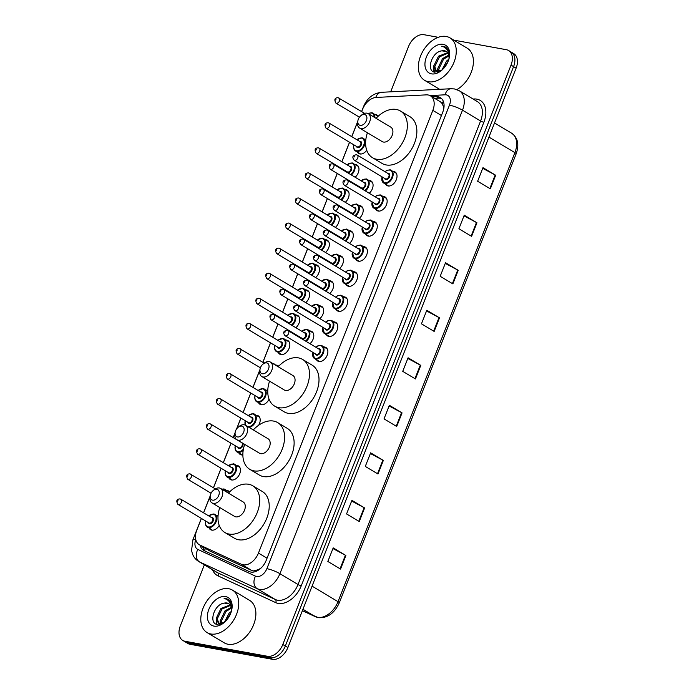 <?xml version="1.0" encoding="UTF-8"?>
<svg xmlns="http://www.w3.org/2000/svg" width="694" height="694" viewBox="0 0 694 694"><rect width="100%" height="100%" fill="white"/><g stroke="black" fill="none" stroke-linecap="round" stroke-linejoin="round"><path stroke-width="1.04" d="M226.738 490.493A7.912 5.257 120.9 0 1 227.354 490.563A7.912 5.257 120.9 0 1 228.56 491.014A7.912 5.257 120.9 0 1 229.584 491.925M236.619 465.422A7.912 5.257 120.9 0 1 237.227 465.483A7.912 5.257 120.9 0 1 238.441 465.934A7.912 5.257 120.9 0 1 239.352 474.575A7.912 5.257 120.9 0 1 231.527 479.97A7.912 5.257 120.9 0 1 230.313 479.519A7.912 5.257 120.9 0 1 228.994 478.157M242.865 454.9A7.912 5.257 120.9 0 1 241.399 454.891A7.912 5.257 120.9 0 1 240.193 454.44A7.912 5.257 120.9 0 1 238.875 453.078M256.372 415.264A7.912 5.257 120.9 0 1 256.988 415.324A7.912 5.257 120.9 0 1 258.194 415.775A7.912 5.257 120.9 0 1 258.654 425.249M269.064 399.18A7.912 5.257 120.9 0 1 261.161 404.732A7.912 5.257 120.9 0 1 259.946 404.281A7.912 5.257 120.9 0 1 258.636 402.919M266.253 390.184A7.912 5.257 120.9 0 1 266.869 390.254A7.912 5.257 120.9 0 1 267.771 390.54M276.134 365.113A7.912 5.257 120.9 0 1 276.741 365.174A7.912 5.257 120.9 0 1 277.956 365.625A7.912 5.257 120.9 0 1 278.693 366.215M286.006 340.034A7.912 5.257 120.9 0 1 286.622 340.095A7.912 5.257 120.9 0 1 287.837 340.546A7.912 5.257 120.9 0 1 288.739 349.186A7.912 5.257 120.9 0 1 280.914 354.582A7.912 5.257 120.9 0 1 279.708 354.131A7.912 5.257 120.9 0 1 278.389 352.769M295.887 314.955A7.912 5.257 120.9 0 1 296.503 315.015A7.912 5.257 120.9 0 1 297.709 315.466A7.912 5.257 120.9 0 1 295.87 327.707M305.768 289.875A7.912 5.257 120.9 0 1 306.375 289.945A7.912 5.257 120.9 0 1 307.589 290.396A7.912 5.257 120.9 0 1 305.75 302.627M315.649 264.804A7.912 5.257 120.9 0 1 316.256 264.865A7.912 5.257 120.9 0 1 317.47 265.316A7.912 5.257 120.9 0 1 315.623 277.548M325.521 239.725A7.912 5.257 120.9 0 1 326.137 239.786A7.912 5.257 120.9 0 1 327.342 240.237A7.912 5.257 120.9 0 1 325.503 252.477M335.402 214.646A7.912 5.257 120.9 0 1 336.009 214.706A7.912 5.257 120.9 0 1 337.223 215.157A7.912 5.257 120.9 0 1 335.384 227.398M345.282 189.566A7.912 5.257 120.9 0 1 345.89 189.636A7.912 5.257 120.9 0 1 347.104 190.087A7.912 5.257 120.9 0 1 345.256 202.318M355.154 164.495A7.912 5.257 120.9 0 1 355.77 164.556A7.912 5.257 120.9 0 1 356.976 165.007A7.912 5.257 120.9 0 1 355.137 177.239M366.744 150.268A7.912 5.257 120.9 0 1 359.943 153.964A7.912 5.257 120.9 0 1 358.729 153.513A7.912 5.257 120.9 0 1 357.419 152.151M365.035 139.416A7.912 5.257 120.9 0 1 365.651 139.477A7.912 5.257 120.9 0 1 365.842 139.52M374.916 114.337A7.912 5.257 120.9 0 1 375.523 114.397A7.912 5.257 120.9 0 1 376.738 114.848A7.912 5.257 120.9 0 1 378.1 116.297M219.226 525.419A7.912 5.257 120.9 0 1 211.765 530.121A7.912 5.257 120.9 0 1 210.56 529.669A7.912 5.257 120.9 0 1 209.241 528.308M216.858 515.573A7.912 5.257 120.9 0 1 217.474 515.642A7.912 5.257 120.9 0 1 218.055 515.789M309.975 330.96A7.912 5.257 120.9 0 1 310.582 331.021A7.912 5.257 120.9 0 1 311.797 331.472A7.912 5.257 120.9 0 1 309.949 343.704M319.847 305.881A7.912 5.257 120.9 0 1 320.463 305.941A7.912 5.257 120.9 0 1 321.669 306.392A7.912 5.257 120.9 0 1 319.83 318.633M329.728 280.801A7.912 5.257 120.9 0 1 330.335 280.862A7.912 5.257 120.9 0 1 331.55 281.313A7.912 5.257 120.9 0 1 329.711 293.553M339.609 255.722A7.912 5.257 120.9 0 1 340.216 255.791A7.912 5.257 120.9 0 1 341.431 256.242A7.912 5.257 120.9 0 1 339.592 268.474M349.481 230.651A7.912 5.257 120.9 0 1 350.097 230.712A7.912 5.257 120.9 0 1 351.303 231.163A7.912 5.257 120.9 0 1 349.464 243.394M359.362 205.571A7.912 5.257 120.9 0 1 359.978 205.632A7.912 5.257 120.9 0 1 361.184 206.083A7.912 5.257 120.9 0 1 359.345 218.324M369.243 180.492A7.912 5.257 120.9 0 1 369.85 180.553A7.912 5.257 120.9 0 1 371.064 181.004A7.912 5.257 120.9 0 1 369.225 193.244M324.055 346.957A7.912 5.257 120.9 0 1 324.662 347.017A7.912 5.257 120.9 0 1 325.876 347.468A7.912 5.257 120.9 0 1 326.787 356.117A7.912 5.257 120.9 0 1 318.962 361.505A7.912 5.257 120.9 0 1 317.748 361.053A7.912 5.257 120.9 0 1 316.429 359.692M333.935 321.877A7.912 5.257 120.9 0 1 334.543 321.947A7.912 5.257 120.9 0 1 335.757 322.398A7.912 5.257 120.9 0 1 336.659 331.038A7.912 5.257 120.9 0 1 328.835 336.425A7.912 5.257 120.9 0 1 327.629 335.974A7.912 5.257 120.9 0 1 326.31 334.612M343.808 296.806A7.912 5.257 120.9 0 1 344.424 296.867A7.912 5.257 120.9 0 1 345.638 297.318A7.912 5.257 120.9 0 1 346.54 305.959A7.912 5.257 120.9 0 1 338.715 311.354A7.912 5.257 120.9 0 1 337.501 310.903A7.912 5.257 120.9 0 1 336.191 309.541M353.688 271.727A7.912 5.257 120.9 0 1 354.304 271.788A7.912 5.257 120.9 0 1 355.51 272.239A7.912 5.257 120.9 0 1 356.421 280.879A7.912 5.257 120.9 0 1 348.596 286.275A7.912 5.257 120.9 0 1 347.382 285.824A7.912 5.257 120.9 0 1 346.072 284.462M363.569 246.648A7.912 5.257 120.9 0 1 364.177 246.708A7.912 5.257 120.9 0 1 365.391 247.159A7.912 5.257 120.9 0 1 366.293 255.808A7.912 5.257 120.9 0 1 358.477 261.196A7.912 5.257 120.9 0 1 357.263 260.744A7.912 5.257 120.9 0 1 355.944 259.382M373.441 221.568A7.912 5.257 120.9 0 1 374.057 221.638A7.912 5.257 120.9 0 1 375.272 222.089A7.912 5.257 120.9 0 1 376.174 230.729A7.912 5.257 120.9 0 1 368.349 236.116A7.912 5.257 120.9 0 1 367.143 235.665A7.912 5.257 120.9 0 1 365.825 234.303M383.322 196.497A7.912 5.257 120.9 0 1 383.938 196.558A7.912 5.257 120.9 0 1 385.144 197.009A7.912 5.257 120.9 0 1 386.055 205.65A7.912 5.257 120.9 0 1 378.23 211.045A7.912 5.257 120.9 0 1 377.016 210.594A7.912 5.257 120.9 0 1 375.706 209.224M393.203 171.418A7.912 5.257 120.9 0 1 393.81 171.479A7.912 5.257 120.9 0 1 395.025 171.93A7.912 5.257 120.9 0 1 395.927 180.57A7.912 5.257 120.9 0 1 388.111 185.966A7.912 5.257 120.9 0 1 386.896 185.515A7.912 5.257 120.9 0 1 385.578 184.153M201.407 518.435L196.801 530.129A14.843 9.855 -59.1 0 0 199.221 544.695L210.152 551.183L251.722 570.477L253.327 570.962L258.645 569.592L261.621 567.562M199.221 544.695A14.843 9.855 -59.1 0 0 199.837 545.016L241.408 564.3A14.843 9.855 -59.1 0 0 243.073 564.821A14.843 9.855 -59.1 0 0 258.463 553.075L432.848 110.389A14.843 9.855 -59.1 0 0 430.419 95.824A14.843 9.855 -59.1 0 0 426.324 94.87L376.131 97.446A14.843 9.855 -59.1 0 0 362.563 109.314L361.661 111.595M443.969 107.397A4.945 3.288 -59.1 0 0 443.31 106.303L442.199 103.632L440.421 101.81L430.419 95.824M443.31 106.303A14.843 9.855 120.9 0 1 443.7 109.036M357.696 121.676L351.789 136.675M349.576 142.27L341.908 161.754M339.704 167.349L339.496 167.879M337.284 173.474L332.027 186.825M329.824 192.429L329.615 192.958M327.412 198.553L322.155 211.904M319.943 217.5L319.734 218.029M317.531 223.633L312.274 236.984M310.071 242.579L309.862 243.108M307.65 248.712L302.393 262.063M300.19 267.658L299.982 268.188M297.778 273.783L292.512 287.134M290.309 292.738L290.101 293.267M287.897 298.862L282.64 312.213M280.437 317.809L280.22 318.346M278.016 323.942L272.759 337.293M270.556 342.888L262.879 362.372M259.834 370.093L253.006 387.443M250.794 393.047L243.126 412.522M240.922 418.118L236.732 428.745M238.007 427.391A5.934 3.938 120.9 0 1 241.746 426.099A5.934 3.938 120.9 0 1 243.629 432.258A5.934 3.938 120.9 0 1 237.469 436.96A5.934 3.938 120.9 0 1 235.205 432.076A5.934 3.938 120.9 0 1 238.007 427.391L238.927 426.61A8.406 5.587 120.9 0 1 244.227 424.78A8.406 5.587 120.9 0 1 245.511 425.266A8.406 5.587 120.9 0 1 246.474 434.444A8.406 5.587 120.9 0 1 238.163 440.178A8.406 5.587 120.9 0 1 236.871 439.692A8.406 5.587 120.9 0 1 234.954 433.256L233.245 437.602M231.041 443.197L223.364 462.681M221.16 468.276L213.492 487.752M210.056 496.479L203.611 512.831M253.596 429.621A7.912 5.257 120.9 0 1 253.041 429.768M200.193 545.267A14.843 9.855 -59.1 0 0 203.637 550.377A14.843 9.855 -59.1 0 0 204.253 550.698L249.163 571.535A14.843 9.855 -59.1 0 0 250.82 572.056A14.843 9.855 -59.1 0 0 266.218 560.31L442.746 112.176A14.843 9.855 -59.1 0 0 440.317 97.62A14.843 9.855 -59.1 0 0 436.222 96.657L432.162 96.865M453.772 40.131L506.342 49.699A14.843 9.855 120.9 0 1 508.607 50.541A14.843 9.855 120.9 0 1 511.036 65.106L282.805 644.509A14.843 9.855 120.9 0 1 267.407 656.264L185.02 641.265A14.843 9.855 120.9 0 1 182.748 640.415A14.843 9.855 120.9 0 1 180.327 625.858L204.348 564.864M390.687 91.825L408.558 46.455A14.843 9.855 120.9 0 1 423.956 34.7L438.287 37.311M508.607 50.541L513.69 53.585A14.843 9.855 120.9 0 1 516.119 68.142L287.88 647.545A14.843 9.855 120.9 0 1 272.482 659.3L190.104 644.301L187.562 642.783A14.843 9.855 120.9 0 1 185.289 641.941A14.843 9.855 120.9 0 0 187.562 642.783L269.949 657.782L187.562 642.783L185.02 641.265M287.88 647.545L285.338 646.027A14.843 9.855 120.9 0 1 269.949 657.782A14.843 9.855 120.9 0 0 285.338 646.027L513.577 66.624L285.338 646.027L282.805 644.509M511.148 52.059A14.843 9.855 120.9 0 1 513.577 66.624A14.843 9.855 120.9 0 0 511.148 52.059M434.704 98.383L438.755 98.175A14.843 9.855 120.9 0 1 441.497 98.522M205.112 551.097A14.843 9.855 120.9 0 1 202.735 546.785M482.712 168.33L495.186 174.983A3.956 0.72 21.5 0 1 495.672 175.252L482.972 167.653L477.628 181.238L490.32 188.829L495.672 175.252M463.991 215.86L476.466 222.514A3.956 0.72 21.5 0 1 476.952 222.783L464.251 215.183L458.908 228.76L471.599 236.359L476.952 222.783M445.262 263.39L457.745 270.044A3.956 0.72 21.5 0 1 458.231 270.313L445.531 262.714L440.178 276.29L452.878 283.889L458.231 270.313M426.541 310.912L439.024 317.566A3.956 0.72 21.5 0 1 439.502 317.843L426.81 310.244L421.458 323.82L434.158 331.42L439.502 317.843M332.929 548.564L345.412 555.217A3.956 0.72 21.5 0 1 345.89 555.486L333.198 547.887L327.846 561.472L340.546 569.071L345.89 555.486M351.65 501.033L364.133 507.687A3.956 0.72 21.5 0 1 364.619 507.956L351.919 500.357L346.566 513.942L359.266 521.541L364.619 507.956M370.379 453.503L382.854 460.157A3.956 0.72 21.5 0 1 383.34 460.426L370.639 452.826L365.296 466.411L377.987 474.011L383.34 460.426M389.1 405.973L401.583 412.626A3.956 0.72 21.5 0 1 402.06 412.895L389.36 405.305L384.016 418.881L396.708 426.48L402.06 412.895M407.82 358.442L420.304 365.096A3.956 0.72 21.5 0 1 420.781 365.374L408.089 357.774L402.737 371.351L415.437 378.95L420.781 365.374M190.104 644.301A14.843 9.855 120.9 0 1 187.831 643.459L182.748 640.415M228.69 588.712A24.732 16.422 120.9 0 1 232.473 590.126A24.732 16.422 120.9 0 1 235.309 617.131A24.732 16.422 120.9 0 1 210.855 633.978A24.732 16.422 120.9 0 1 207.072 632.572A24.732 16.422 120.9 0 1 204.236 605.558A24.732 16.422 120.9 0 1 228.69 588.712M232.473 590.126L249.614 600.379A24.732 16.422 120.9 0 1 252.443 627.385A24.732 16.422 120.9 0 1 227.996 644.24A24.732 16.422 120.9 0 1 224.214 642.826L207.072 632.572M230.46 605.428L221.959 609.063L217.257 618.892L219.087 623.915M230.113 604.925L220.952 608.465L216.25 618.293L218.558 623.654L219.92 624.444M218.558 623.654L220.709 624.244M231.414 608.161L225.992 611.475L221.291 621.304L221.603 623.932M231.249 607.354L224.986 610.876L220.284 620.705L220.918 624.184M230.729 613.227L225.732 621.078M231.354 611.388L229.02 613.288L224.37 622.353M228.855 603.754L224.414 603.095C213.995 604.006 208.452 623.394 217.118 624.427L224.561 622.206M224.414 603.095A11.182 7.426 120.9 0 1 226.973 603.008A11.182 7.426 120.9 0 1 228.69 603.65A11.182 7.426 120.9 0 1 231.423 611.154M213.96 626.101A16.127 10.705 120.9 0 1 208.851 609.358A16.127 10.705 120.9 0 1 225.585 596.588A16.127 10.705 120.9 0 1 231.744 609.861A16.127 10.705 120.9 0 1 224.119 622.596A16.127 10.705 120.9 0 1 213.96 626.101M231.631 610.356L230.703 601.993L228.257 599.425L226.018 598.592L224.119 598.488L226.14 599.13C230.339 601.36 232.082 605.498 231.371 611.535M220.302 620.315L219.963 624.175M216.268 617.903L216.337 624.184M220.475 622.891L220.458 624.236M216.441 620.471L216.806 624.348M228.369 599.503L224.119 598.488M216.858 489.287A5.934 3.938 120.9 0 1 218.731 495.455A5.934 3.938 120.9 0 1 212.572 500.148A5.934 3.938 120.9 0 1 210.308 495.264A5.934 3.938 120.9 0 1 213.119 490.58A5.934 3.938 120.9 0 1 216.858 489.287M213.119 490.58L214.038 489.808A8.406 5.587 120.9 0 1 219.33 487.977A8.406 5.587 120.9 0 1 220.623 488.455A8.406 5.587 120.9 0 1 221.586 497.633A8.406 5.587 120.9 0 1 213.266 503.367A8.406 5.587 120.9 0 1 211.982 502.89A8.406 5.587 120.9 0 1 210.065 496.444L210.308 495.264M211.982 502.89L234.52 516.371A8.406 5.587 -59.1 0 0 235.804 516.856A8.406 5.587 -59.1 0 0 244.123 511.122A8.406 5.587 -59.1 0 0 243.16 501.944L220.623 488.455M228.413 493.122A27.205 18.061 120.9 0 1 248.643 484.265A27.205 18.061 120.9 0 1 252.807 485.809A27.205 18.061 120.9 0 1 255.921 515.521A27.205 18.061 120.9 0 1 229.029 534.05A27.205 18.061 120.9 0 1 224.865 532.506A27.205 18.061 120.9 0 1 219.781 507.548M252.807 485.809L262.332 491.508A27.205 18.061 120.9 0 1 265.446 521.22A27.205 18.061 120.9 0 1 238.554 539.75A27.205 18.061 120.9 0 1 234.39 538.206L224.865 532.506M236.871 439.692L259.409 453.182A8.406 5.587 -59.1 0 0 260.701 453.659A8.406 5.587 -59.1 0 0 269.012 447.934A8.406 5.587 -59.1 0 0 268.049 438.747L245.511 425.266M253.31 429.924A27.205 18.061 120.9 0 1 273.54 421.067A27.205 18.061 120.9 0 1 277.704 422.62A27.205 18.061 120.9 0 1 280.818 452.332A27.205 18.061 120.9 0 1 253.926 470.862A27.205 18.061 120.9 0 1 249.762 469.309A27.205 18.061 120.9 0 1 244.67 444.36M277.704 422.62L287.221 428.319A27.205 18.061 120.9 0 1 290.344 458.031A27.205 18.061 120.9 0 1 263.442 476.561A27.205 18.061 120.9 0 1 259.278 475.008L249.762 469.309M266.635 362.91A5.934 3.938 120.9 0 1 268.517 369.069A5.934 3.938 120.9 0 1 262.358 373.771A5.934 3.938 120.9 0 1 260.094 368.887A5.934 3.938 120.9 0 1 262.896 364.194A5.934 3.938 120.9 0 1 266.635 362.91M262.896 364.194L263.815 363.422A8.406 5.587 120.9 0 1 269.116 361.591A8.406 5.587 120.9 0 1 270.4 362.068A8.406 5.587 120.9 0 1 271.363 371.255A8.406 5.587 120.9 0 1 263.052 376.981A8.406 5.587 120.9 0 1 261.768 376.504A8.406 5.587 120.9 0 1 259.842 370.058L260.094 368.887M261.768 376.504L284.306 389.993A8.406 5.587 -59.1 0 0 285.59 390.47A8.406 5.587 -59.1 0 0 293.9 384.745A8.406 5.587 -59.1 0 0 292.937 375.558L270.4 362.068M278.199 366.736A27.205 18.061 120.9 0 1 298.429 357.878A27.205 18.061 120.9 0 1 302.593 359.431A27.205 18.061 120.9 0 1 305.707 389.134A27.205 18.061 120.9 0 1 278.815 407.673A27.205 18.061 120.9 0 1 274.651 406.12A27.205 18.061 120.9 0 1 269.558 381.171M302.593 359.431L312.118 365.131A27.205 18.061 120.9 0 1 315.232 394.834A27.205 18.061 120.9 0 1 288.34 413.372A27.205 18.061 120.9 0 1 284.176 411.82L274.651 406.12M364.489 114.484A5.934 3.938 120.9 0 1 366.371 120.652A5.934 3.938 120.9 0 1 360.212 125.354A5.934 3.938 120.9 0 1 357.948 120.461A5.934 3.938 120.9 0 1 360.75 115.777A5.934 3.938 120.9 0 1 364.489 114.484M360.75 115.777L361.678 115.004A8.406 5.587 120.9 0 1 366.97 113.174A8.406 5.587 120.9 0 1 368.262 113.651A8.406 5.587 120.9 0 1 369.225 122.838A8.406 5.587 120.9 0 1 360.906 128.564A8.406 5.587 120.9 0 1 359.622 128.086A8.406 5.587 120.9 0 1 357.696 121.641L357.948 120.461M359.622 128.086L382.16 141.567A8.406 5.587 -59.1 0 0 383.444 142.053A8.406 5.587 -59.1 0 0 391.754 136.319A8.406 5.587 -59.1 0 0 390.791 127.141L368.262 113.651A6.923 4.598 -59.1 0 1 371.359 113.027A6.923 4.598 -59.1 0 1 374.179 117.191M376.053 118.318A27.205 18.061 120.9 0 1 396.283 109.461A27.205 18.061 120.9 0 1 400.447 111.005A27.205 18.061 120.9 0 1 403.561 140.717A27.205 18.061 120.9 0 1 376.668 159.256A27.205 18.061 120.9 0 1 372.505 157.703A27.205 18.061 120.9 0 1 367.421 132.754M400.447 111.005L409.972 116.705A27.205 18.061 120.9 0 1 413.086 146.417A27.205 18.061 120.9 0 1 386.194 164.946A27.205 18.061 120.9 0 1 382.03 163.402L372.505 157.703M446.225 36.47A24.732 16.422 120.9 0 1 450.007 37.875A24.732 16.422 120.9 0 1 452.844 64.88A24.732 16.422 120.9 0 1 428.389 81.736A24.732 16.422 120.9 0 1 424.607 80.322A24.732 16.422 120.9 0 1 421.77 53.317A24.732 16.422 120.9 0 1 446.225 36.47M450.007 37.875L467.149 48.138A24.732 16.422 120.9 0 1 472.553 68.177A24.732 16.422 120.9 0 1 456.843 89.595M447.994 53.186L439.502 56.821L434.791 66.65L436.621 71.673M447.647 52.675L438.487 56.214L433.785 66.043L436.092 71.404L437.454 72.202M436.092 71.404L438.244 72.002M448.949 55.91L443.527 59.233L438.825 69.062L439.137 71.69M448.784 55.104L442.52 58.626L437.819 68.454L438.461 71.933M448.263 60.985L443.266 68.836M448.888 59.146L446.554 61.037L441.904 70.103M446.389 51.503L441.948 50.844C431.529 51.755 425.995 71.144 434.652 72.185L442.095 69.964M441.948 50.844A11.182 7.426 120.9 0 1 444.516 50.766A11.182 7.426 120.9 0 1 446.225 51.408A11.182 7.426 120.9 0 1 448.957 58.903M431.495 73.859A16.127 10.705 120.9 0 1 426.385 57.116A16.127 10.705 120.9 0 1 443.119 44.338A16.127 10.705 120.9 0 1 449.278 57.611A16.127 10.705 120.9 0 1 441.653 70.354A16.127 10.705 120.9 0 1 431.495 73.859M449.165 58.114L448.246 49.751L445.791 47.183L443.553 46.351L441.653 46.246L443.674 46.888C447.873 49.118 449.617 53.247 448.905 59.294M437.836 68.073L437.498 71.924M433.811 65.661L433.871 71.942M438.009 70.641L437.992 71.994M433.984 68.229L434.34 72.107M445.912 47.253L441.653 46.246M251.722 570.477L241.408 564.3M443.327 101.315A14.843 10.141 87.1 0 0 442.199 103.632M205.224 548.277A14.843 11.069 114.9 0 0 204.86 550.854M258.645 569.592A14.843 11.069 114.9 0 0 258.454 570.112M267.051 558.21L258.463 553.075M210.152 551.183L199.837 545.016M441.427 115.525L432.848 110.389M195.777 539.594A9.89 6.567 -59.1 0 0 197.842 549.414L255.496 576.159A9.89 6.567 -59.1 0 0 256.607 576.506A9.89 6.567 -59.1 0 0 266.869 568.672L449.46 105.15A9.89 6.567 -59.1 0 0 446.329 94.878A9.89 6.567 -59.1 0 0 445.106 94.809L429.985 95.581M449.46 105.15A9.89 1.787 -158.5 0 1 462.508 110.172L279.916 573.695A19.788 13.134 120.9 0 1 259.391 589.362A19.788 13.134 120.9 0 1 257.17 588.659L275.266 599.495A19.788 13.134 -59.1 0 0 277.479 600.189A19.788 13.134 -59.1 0 0 298.012 584.521L480.595 120.999A19.788 13.134 -59.1 0 0 477.359 101.584L459.272 90.749A19.788 13.134 120.9 0 1 462.508 110.172L480.595 120.999A2.472 0.451 21.5 0 0 483.857 122.257L301.274 585.779A2.472 0.451 21.5 0 1 298.012 584.521L279.916 573.695A9.89 1.787 -158.5 0 0 266.869 568.672M459.272 90.749L454.449 88.945L450.953 88.728A9.89 6.758 87.1 0 0 445.106 94.809M301.274 585.779A22.26 14.782 120.9 0 1 278.181 603.407A22.26 14.782 120.9 0 1 275.683 602.618L218.029 575.873A22.26 14.782 120.9 0 1 212.572 569.791M473.091 99.025L474.071 98.973A22.26 14.782 120.9 0 1 483.857 122.257M267.407 656.264L272.482 659.3M511.036 65.106L516.119 68.142M255.496 576.159A9.89 7.382 114.9 0 0 257.17 588.659L199.516 561.914L217.604 572.741L275.266 599.495A2.472 1.848 -65.1 0 1 275.683 602.618M197.842 549.414A9.89 7.382 114.9 0 0 199.516 561.914A19.788 13.134 120.9 0 1 198.701 561.489L216.797 572.316A19.788 13.134 -59.1 0 0 217.604 572.741A2.472 1.848 -65.1 0 1 218.029 575.873M474.071 98.973A2.472 1.692 -92.9 0 1 473.881 99.502M450.953 88.728L381.344 92.311A9.89 6.758 87.1 0 0 375.775 97.472M364.107 106.156A9.89 1.787 -158.5 0 0 363.604 106.468L361.6 111.552M195.751 539.481A9.89 1.787 -158.5 0 0 192.958 539.663L191.57 550.368L192.325 553.482C193.522 556.935 195.647 559.598 198.701 561.489M438.755 98.175L436.222 96.657M315.527 616.784A4.945 3.687 114.9 0 1 315.267 616.645A19.788 13.134 -59.1 0 0 317.488 617.348A19.788 13.134 -59.1 0 0 338.013 601.672A4.945 0.894 21.5 0 1 339.271 602.878C334.465 613.305 327.507 618.241 318.381 617.686L302.402 610.694L315.267 616.645L302.957 609.28M312.066 586.144L338.013 601.672L514.896 152.637A19.788 13.134 -59.1 0 0 511.66 133.222C517.871 137.768 519.364 144.638 516.154 153.842A4.945 0.894 -158.5 0 0 514.896 152.637L488.949 137.108M420.304 365.096L414.96 378.664M401.583 412.626L396.239 426.194M382.854 460.157L377.51 473.724M364.133 507.687L358.789 521.255M345.412 555.217L340.069 568.785M439.024 317.566L433.681 331.133M457.745 270.044L452.401 283.603M476.466 222.514L471.122 236.073M495.186 174.983L489.843 188.551M320.992 345.386A7.417 4.927 120.9 0 1 322.129 345.812A7.417 4.927 120.9 0 1 322.979 353.905A7.417 4.927 120.9 0 1 315.649 358.963A7.417 4.927 120.9 0 1 314.512 358.538A7.417 4.927 120.9 0 1 312.838 352.734M312.916 352.396A6.923 4.598 -59.1 0 0 315.51 358.321A6.923 4.598 -59.1 0 0 322.693 352.838A6.923 4.598 -59.1 0 0 320.498 345.647A6.923 4.598 -59.1 0 0 315.961 347.304M318.511 348.83A3.461 2.299 120.9 0 1 319.249 348.813A3.461 2.299 120.9 0 1 320.35 352.413A3.461 2.299 120.9 0 1 316.759 355.154A3.461 2.299 120.9 0 1 315.466 353.923M285.052 335.723L316.16 354.339A2.967 1.969 -59.1 0 0 316.62 354.513A2.967 1.969 -59.1 0 0 319.552 352.491A2.967 1.969 -59.1 0 0 319.214 349.247L288.105 330.63A2.967 1.969 120.9 0 1 288.444 333.875A2.967 1.969 120.9 0 1 285.512 335.896A2.967 1.969 120.9 0 1 285.052 335.723C282.71 332.686 283.421 330.873 287.203 330.292L288.105 330.63A2.967 1.969 120.9 0 0 287.646 330.465M285.173 331.775L284.818 332.678L285.173 331.775M330.873 320.307A7.417 4.927 120.9 0 1 332.01 320.732A7.417 4.927 120.9 0 1 332.86 328.835A7.417 4.927 120.9 0 1 325.521 333.883A7.417 4.927 120.9 0 1 324.393 333.467A7.417 4.927 120.9 0 1 322.719 327.663M322.797 327.316A6.923 4.598 -59.1 0 0 325.382 333.241A6.923 4.598 -59.1 0 0 332.573 327.759A6.923 4.598 -59.1 0 0 330.379 320.567A6.923 4.598 -59.1 0 0 325.842 322.224M328.392 323.751A3.461 2.299 120.9 0 1 329.13 323.742A3.461 2.299 120.9 0 1 330.223 327.334A3.461 2.299 120.9 0 1 326.631 330.075A3.461 2.299 120.9 0 1 325.339 328.843M294.933 310.652L326.041 329.26A2.967 1.969 -59.1 0 0 326.492 329.433A2.967 1.969 -59.1 0 0 329.424 327.412A2.967 1.969 -59.1 0 0 329.086 324.167L297.986 305.551A2.967 1.969 120.9 0 1 298.325 308.795A2.967 1.969 120.9 0 1 295.384 310.817A2.967 1.969 120.9 0 1 294.933 310.652C292.59 307.607 293.302 305.794 297.075 305.213L297.986 305.551A2.967 1.969 120.9 0 0 297.526 305.386M295.045 306.696L294.69 307.607L295.045 306.696M340.754 295.228A7.417 4.927 120.9 0 1 341.89 295.653A7.417 4.927 120.9 0 1 342.741 303.755A7.417 4.927 120.9 0 1 335.402 308.813A7.417 4.927 120.9 0 1 334.265 308.388A7.417 4.927 120.9 0 1 332.599 302.584M332.669 302.246A6.923 4.598 -59.1 0 0 335.263 308.171A6.923 4.598 -59.1 0 0 342.446 302.679A6.923 4.598 -59.1 0 0 340.26 295.497A6.923 4.598 -59.1 0 0 335.723 297.153M338.264 298.672A3.461 2.299 120.9 0 1 339.01 298.663A3.461 2.299 120.9 0 1 340.103 302.254A3.461 2.299 120.9 0 1 336.512 304.996A3.461 2.299 120.9 0 1 335.219 303.772M304.813 285.572L335.922 304.189A2.967 1.969 -59.1 0 0 336.373 304.354A2.967 1.969 -59.1 0 0 339.305 302.332A2.967 1.969 -59.1 0 0 338.967 299.097L307.858 280.48A2.967 1.969 120.9 0 1 308.197 283.716A2.967 1.969 120.9 0 1 305.265 285.737A2.967 1.969 120.9 0 1 304.813 285.572C302.463 282.527 303.183 280.714 306.956 280.133L307.858 280.48A2.967 1.969 120.9 0 0 307.407 280.307M304.926 281.617L304.571 282.527L304.926 281.617M350.635 270.148A7.417 4.927 120.9 0 1 351.763 270.573A7.417 4.927 120.9 0 1 352.613 278.676A7.417 4.927 120.9 0 1 345.282 283.733A7.417 4.927 120.9 0 1 344.146 283.308A7.417 4.927 120.9 0 1 342.472 277.505M342.55 277.166A6.923 4.598 -59.1 0 0 345.144 283.091A6.923 4.598 -59.1 0 0 352.326 277.609A6.923 4.598 -59.1 0 0 350.132 270.417A6.923 4.598 -59.1 0 0 345.595 272.074M348.145 273.601A3.461 2.299 120.9 0 1 348.882 273.583A3.461 2.299 120.9 0 1 349.984 277.175A3.461 2.299 120.9 0 1 346.393 279.925A3.461 2.299 120.9 0 1 345.1 278.693M314.694 260.493L345.794 279.109A2.967 1.969 -59.1 0 0 346.254 279.274A2.967 1.969 -59.1 0 0 349.186 277.253A2.967 1.969 -59.1 0 0 348.848 274.017L317.739 255.401A2.967 1.969 120.9 0 1 318.078 258.636A2.967 1.969 120.9 0 1 315.145 260.658A2.967 1.969 120.9 0 1 314.694 260.493C312.343 257.448 313.063 255.644 316.837 255.062L317.739 255.401A2.967 1.969 120.9 0 0 317.288 255.227M314.807 256.546L314.451 257.448L314.807 256.546M360.507 245.077A7.417 4.927 120.9 0 1 361.643 245.494A7.417 4.927 120.9 0 1 362.494 253.596A7.417 4.927 120.9 0 1 355.163 258.654A7.417 4.927 120.9 0 1 354.027 258.229A7.417 4.927 120.9 0 1 352.352 252.425M352.431 252.087A6.923 4.598 -59.1 0 0 355.024 258.012A6.923 4.598 -59.1 0 0 362.207 252.529A6.923 4.598 -59.1 0 0 360.013 245.338A6.923 4.598 -59.1 0 0 355.475 246.995M358.026 248.521A3.461 2.299 120.9 0 1 358.763 248.504A3.461 2.299 120.9 0 1 359.865 252.104A3.461 2.299 120.9 0 1 356.265 254.845A3.461 2.299 120.9 0 1 354.972 253.614M324.566 235.413L355.675 254.03A2.967 1.969 -59.1 0 0 356.126 254.204A2.967 1.969 -59.1 0 0 359.067 252.182A2.967 1.969 -59.1 0 0 358.72 248.938L327.62 230.321A2.967 1.969 120.9 0 1 327.958 233.566A2.967 1.969 120.9 0 1 325.026 235.587A2.967 1.969 120.9 0 1 324.566 235.413C322.224 232.377 322.936 230.564 326.718 229.983L327.62 230.321A2.967 1.969 120.9 0 0 327.16 230.156M324.688 231.466L324.324 232.369L324.688 231.466M370.388 219.998A7.417 4.927 120.9 0 1 371.524 220.423A7.417 4.927 120.9 0 1 372.374 228.526A7.417 4.927 120.9 0 1 365.035 233.574A7.417 4.927 120.9 0 1 363.899 233.158A7.417 4.927 120.9 0 1 362.233 227.354M362.303 227.007A6.923 4.598 -59.1 0 0 364.897 232.932A6.923 4.598 -59.1 0 0 372.079 227.45A6.923 4.598 -59.1 0 0 369.893 220.258A6.923 4.598 -59.1 0 0 365.356 221.915M367.907 223.442A3.461 2.299 120.9 0 1 368.644 223.433A3.461 2.299 120.9 0 1 369.737 227.025A3.461 2.299 120.9 0 1 366.146 229.766A3.461 2.299 120.9 0 1 364.853 228.534M334.447 210.334L365.556 228.951A2.967 1.969 -59.1 0 0 366.007 229.124A2.967 1.969 -59.1 0 0 368.939 227.103A2.967 1.969 -59.1 0 0 368.601 223.858L337.492 205.242A2.967 1.969 120.9 0 1 337.839 208.486A2.967 1.969 120.9 0 1 334.898 210.508A2.967 1.969 120.9 0 1 334.447 210.334C332.105 207.298 332.816 205.485 336.59 204.904L337.492 205.242A2.967 1.969 120.9 0 0 337.041 205.077M334.56 206.387L334.204 207.298L334.56 206.387M380.269 194.919A7.417 4.927 120.9 0 1 381.405 195.344A7.417 4.927 120.9 0 1 382.247 203.446A7.417 4.927 120.9 0 1 374.916 208.504A7.417 4.927 120.9 0 1 373.78 208.079A7.417 4.927 120.9 0 1 372.114 202.275M372.184 201.937A6.923 4.598 -59.1 0 0 374.777 207.862A6.923 4.598 -59.1 0 0 381.96 202.37A6.923 4.598 -59.1 0 0 379.765 195.179A6.923 4.598 -59.1 0 0 375.228 196.836M377.779 198.363A3.461 2.299 120.9 0 1 378.525 198.354A3.461 2.299 120.9 0 1 379.618 201.945A3.461 2.299 120.9 0 1 376.027 204.687A3.461 2.299 120.9 0 1 374.734 203.455M344.328 185.263L375.428 203.88A2.967 1.969 -59.1 0 0 375.888 204.045A2.967 1.969 -59.1 0 0 378.82 202.023A2.967 1.969 -59.1 0 0 378.482 198.788L347.373 180.171A2.967 1.969 120.9 0 1 347.711 183.407A2.967 1.969 120.9 0 1 344.779 185.428A2.967 1.969 120.9 0 1 344.328 185.263C341.977 182.218 342.697 180.405 346.471 179.824L347.373 180.171A2.967 1.969 120.9 0 0 346.922 179.998M344.441 181.308L344.085 182.218L344.441 181.308M390.141 169.839A7.417 4.927 120.9 0 1 391.277 170.264A7.417 4.927 120.9 0 1 392.127 178.367A7.417 4.927 120.9 0 1 384.797 183.424A7.417 4.927 120.9 0 1 383.661 182.999A7.417 4.927 120.9 0 1 381.986 177.196M382.064 176.857A6.923 4.598 -59.1 0 0 384.658 182.782A6.923 4.598 -59.1 0 0 391.841 177.3A6.923 4.598 -59.1 0 0 389.646 170.108A6.923 4.598 -59.1 0 0 385.109 171.765M387.66 173.292A3.461 2.299 120.9 0 1 388.397 173.274A3.461 2.299 120.9 0 1 389.499 176.866A3.461 2.299 120.9 0 1 385.907 179.607A3.461 2.299 120.9 0 1 384.615 178.384M354.2 160.184L385.309 178.8A2.967 1.969 -59.1 0 0 385.76 178.965A2.967 1.969 -59.1 0 0 388.701 176.944A2.967 1.969 -59.1 0 0 388.362 173.708L357.254 155.092A2.967 1.969 120.9 0 1 357.592 158.327A2.967 1.969 120.9 0 1 354.66 160.349A2.967 1.969 120.9 0 1 354.2 160.184C351.858 157.139 352.569 155.335 356.352 154.753L357.254 155.092A2.967 1.969 120.9 0 0 356.794 154.918M354.322 156.237L353.966 157.139L354.322 156.237M306.913 329.381A7.417 4.927 120.9 0 1 308.049 329.806A7.417 4.927 120.9 0 1 306.141 341.431M305.499 341.04A6.923 4.598 -59.1 0 0 309.212 334.326A6.923 4.598 -59.1 0 0 306.418 329.65A6.923 4.598 -59.1 0 0 301.881 331.307M304.432 332.825A3.461 2.299 120.9 0 1 305.169 332.816A3.461 2.299 120.9 0 1 306.262 336.408A3.461 2.299 120.9 0 1 302.671 339.149A3.461 2.299 120.9 0 1 301.378 337.926M302.081 338.342A2.967 1.969 -59.1 0 0 302.532 338.507A2.967 1.969 -59.1 0 0 305.464 336.486A2.967 1.969 -59.1 0 0 305.126 333.25L274.017 314.634A2.967 1.969 120.9 0 1 274.364 317.869A2.967 1.969 120.9 0 1 271.423 319.891A2.967 1.969 120.9 0 1 270.972 319.726L302.081 338.342M273.566 314.46A2.967 1.969 120.9 0 1 274.017 314.634L273.115 314.287C269.801 314.408 269.081 316.212 270.972 319.726M270.729 316.681L271.085 315.779L270.729 316.681M298.828 336.399A6.923 4.598 -59.1 0 0 298.715 336.98A7.417 4.927 120.9 0 1 298.758 336.737M316.794 304.302A7.417 4.927 120.9 0 1 317.93 304.727A7.417 4.927 120.9 0 1 316.022 316.351M315.38 315.97A6.923 4.598 -59.1 0 0 319.084 309.246A6.923 4.598 -59.1 0 0 316.299 304.571A6.923 4.598 -59.1 0 0 311.762 306.228M314.304 307.754A3.461 2.299 120.9 0 1 315.05 307.737A3.461 2.299 120.9 0 1 316.143 311.328A3.461 2.299 120.9 0 1 312.552 314.078A3.461 2.299 120.9 0 1 311.259 312.847M311.953 313.263A2.967 1.969 -59.1 0 0 312.413 313.428A2.967 1.969 -59.1 0 0 315.345 311.406A2.967 1.969 -59.1 0 0 315.007 308.171L283.898 289.554A2.967 1.969 120.9 0 1 284.236 292.79A2.967 1.969 120.9 0 1 281.304 294.811A2.967 1.969 120.9 0 1 280.853 294.646L311.953 313.263M283.447 289.381A2.967 1.969 120.9 0 1 283.898 289.554L282.996 289.216C279.673 289.329 278.962 291.142 280.853 294.646M280.61 291.601L280.966 290.699L280.61 291.601M308.709 311.32A6.923 4.598 -59.1 0 0 308.596 311.901M326.666 279.231A7.417 4.927 120.9 0 1 327.802 279.647A7.417 4.927 120.9 0 1 325.902 291.272M325.26 290.89A6.923 4.598 -59.1 0 0 328.965 284.176A6.923 4.598 -59.1 0 0 326.171 279.491A6.923 4.598 -59.1 0 0 321.634 281.148M324.185 282.675A3.461 2.299 120.9 0 1 324.922 282.658A3.461 2.299 120.9 0 1 326.024 286.258A3.461 2.299 120.9 0 1 322.432 288.999A3.461 2.299 120.9 0 1 321.14 287.767M321.834 288.183A2.967 1.969 -59.1 0 0 322.294 288.357A2.967 1.969 -59.1 0 0 325.226 286.336A2.967 1.969 -59.1 0 0 324.887 283.091L293.779 264.475A2.967 1.969 120.9 0 1 294.117 267.719A2.967 1.969 120.9 0 1 291.185 269.74A2.967 1.969 120.9 0 1 290.725 269.567L321.834 288.183M293.319 264.31A2.967 1.969 120.9 0 1 293.779 264.475L292.877 264.136C289.554 264.249 288.843 266.062 290.725 269.567M290.491 266.522L290.847 265.62L290.491 266.522M318.589 286.24A6.923 4.598 -59.1 0 0 318.468 286.83A7.417 4.927 120.9 0 1 318.511 286.579M336.547 254.151A7.417 4.927 120.9 0 1 337.683 254.577A7.417 4.927 120.9 0 1 335.775 266.192M335.141 265.811A6.923 4.598 -59.1 0 0 338.846 259.096A6.923 4.598 -59.1 0 0 336.052 254.412A6.923 4.598 -59.1 0 0 331.515 256.069M334.066 257.595A3.461 2.299 120.9 0 1 334.803 257.587A3.461 2.299 120.9 0 1 335.896 261.178A3.461 2.299 120.9 0 1 332.305 263.92A3.461 2.299 120.9 0 1 331.012 262.688M331.715 263.104A2.967 1.969 -59.1 0 0 332.166 263.278A2.967 1.969 -59.1 0 0 335.098 261.256A2.967 1.969 -59.1 0 0 334.76 258.012L303.66 239.395A2.967 1.969 120.9 0 1 303.998 242.64A2.967 1.969 120.9 0 1 301.057 244.661A2.967 1.969 120.9 0 1 300.606 244.488L331.715 263.104M303.2 239.23A2.967 1.969 120.9 0 1 303.66 239.395L302.749 239.057C299.435 239.17 298.715 240.983 300.606 244.488M300.363 241.451L300.719 240.54L300.363 241.451M328.47 261.161A6.923 4.598 -59.1 0 0 328.349 261.751M346.427 229.072A7.417 4.927 120.9 0 1 347.564 229.497A7.417 4.927 120.9 0 1 345.655 241.122M345.013 240.731A6.923 4.598 -59.1 0 0 348.726 234.017A6.923 4.598 -59.1 0 0 345.933 229.332A6.923 4.598 -59.1 0 0 341.396 230.998M343.938 232.516A3.461 2.299 120.9 0 1 344.684 232.507A3.461 2.299 120.9 0 1 345.777 236.099A3.461 2.299 120.9 0 1 342.185 238.84A3.461 2.299 120.9 0 1 340.893 237.608M341.595 238.033A2.967 1.969 -59.1 0 0 342.047 238.198A2.967 1.969 -59.1 0 0 344.979 236.177A2.967 1.969 -59.1 0 0 344.64 232.941L313.532 214.325A2.967 1.969 120.9 0 1 313.87 217.56A2.967 1.969 120.9 0 1 310.938 219.582A2.967 1.969 120.9 0 1 310.487 219.417L341.595 238.033M313.081 214.151A2.967 1.969 120.9 0 1 313.532 214.325L312.63 213.978C309.316 214.099 308.596 215.903 310.487 219.417M310.244 216.372L310.6 215.461L310.244 216.372M338.342 236.09A6.923 4.598 -59.1 0 0 338.23 236.671A7.417 4.927 120.9 0 1 338.273 236.428M356.3 203.993A7.417 4.927 120.9 0 1 357.436 204.418A7.417 4.927 120.9 0 1 355.536 216.042M354.894 215.661A6.923 4.598 -59.1 0 0 358.598 208.937A6.923 4.598 -59.1 0 0 355.805 204.262A6.923 4.598 -59.1 0 0 351.268 205.918M353.819 207.445A3.461 2.299 120.9 0 1 354.556 207.428A3.461 2.299 120.9 0 1 355.658 211.019A3.461 2.299 120.9 0 1 352.066 213.761A3.461 2.299 120.9 0 1 350.774 212.538M351.468 212.954A2.967 1.969 -59.1 0 0 351.927 213.119A2.967 1.969 -59.1 0 0 354.86 211.097A2.967 1.969 -59.1 0 0 354.521 207.862L323.413 189.245A2.967 1.969 120.9 0 1 323.751 192.481A2.967 1.969 120.9 0 1 320.819 194.502A2.967 1.969 120.9 0 1 320.368 194.337L351.468 212.954M322.962 189.072A2.967 1.969 120.9 0 1 323.413 189.245L322.51 188.907C319.188 189.02 318.477 190.833 320.368 194.337M320.125 191.292L320.481 190.39L320.125 191.292M348.223 211.011A6.923 4.598 -59.1 0 0 348.102 211.592A7.417 4.927 120.9 0 1 348.145 211.349M366.18 178.922A7.417 4.927 120.9 0 1 367.317 179.338A7.417 4.927 120.9 0 1 365.417 190.963M364.775 190.581A6.923 4.598 -59.1 0 0 368.479 183.867A6.923 4.598 -59.1 0 0 365.686 179.182A6.923 4.598 -59.1 0 0 361.149 180.839M363.699 182.366A3.461 2.299 120.9 0 1 364.437 182.349A3.461 2.299 120.9 0 1 365.538 185.949A3.461 2.299 120.9 0 1 361.938 188.69A3.461 2.299 120.9 0 1 360.646 187.458M361.348 187.874A2.967 1.969 -59.1 0 0 361.8 188.048A2.967 1.969 -59.1 0 0 364.74 186.027A2.967 1.969 -59.1 0 0 364.393 182.782L333.293 164.166A2.967 1.969 120.9 0 1 333.632 167.41A2.967 1.969 120.9 0 1 330.7 169.431A2.967 1.969 120.9 0 1 330.24 169.258L361.348 187.874M332.834 164.001A2.967 1.969 120.9 0 1 333.293 164.166L332.391 163.827C329.069 163.94 328.357 165.753 330.24 169.258M329.997 166.213L330.361 165.311L329.997 166.213M358.104 185.931A6.923 4.598 -59.1 0 0 357.983 186.513A7.417 4.927 120.9 0 1 358.026 186.27M213.804 514.002A7.417 4.927 120.9 0 1 214.94 514.428A7.417 4.927 120.9 0 1 215.791 522.53A7.417 4.927 120.9 0 1 208.452 527.579A7.417 4.927 120.9 0 1 207.315 527.154A7.417 4.927 120.9 0 1 205.65 521.359M205.719 521.012A6.923 4.598 -59.1 0 0 208.313 526.937A6.923 4.598 -59.1 0 0 215.504 521.454A6.923 4.598 -59.1 0 0 213.31 514.263A6.923 4.598 -59.1 0 0 208.773 515.92M211.323 517.446A3.461 2.299 120.9 0 1 212.06 517.429A3.461 2.299 120.9 0 1 213.153 521.029A3.461 2.299 120.9 0 1 209.562 523.77A3.461 2.299 120.9 0 1 208.269 522.539M208.972 522.955A2.967 1.969 -59.1 0 0 209.423 523.129A2.967 1.969 -59.1 0 0 212.355 521.107A2.967 1.969 -59.1 0 0 212.017 517.863L180.908 499.246A2.967 1.969 120.9 0 1 181.255 502.491A2.967 1.969 120.9 0 1 178.315 504.512A2.967 1.969 120.9 0 1 177.864 504.338L208.972 522.955M180.457 499.081A2.967 1.969 120.9 0 1 180.908 499.246L180.006 498.908C176.692 499.021 175.972 500.834 177.864 504.338M177.621 501.294L177.976 500.391L177.621 501.294M223.685 488.923A7.417 4.927 120.9 0 1 224.821 489.348A7.417 4.927 120.9 0 1 226.565 492.011M225.724 491.508A6.923 4.598 -59.1 0 0 223.19 489.183A6.923 4.598 -59.1 0 0 221.846 489.192M190.338 474.002A2.967 1.969 120.9 0 1 190.789 474.167A2.967 1.969 120.9 0 1 191.128 477.411A2.967 1.969 120.9 0 1 188.195 479.433A2.967 1.969 120.9 0 1 187.744 479.268L211.045 493.208M187.501 476.223L187.857 475.312L187.501 476.223M233.557 463.844A7.417 4.927 120.9 0 1 234.693 464.269A7.417 4.927 120.9 0 1 235.544 472.371A7.417 4.927 120.9 0 1 228.213 477.429A7.417 4.927 120.9 0 1 227.077 477.004A7.417 4.927 120.9 0 1 225.403 471.2M225.481 470.862A6.923 4.598 -59.1 0 0 228.074 476.787A6.923 4.598 -59.1 0 0 235.257 471.295A6.923 4.598 -59.1 0 0 233.063 464.113A6.923 4.598 -59.1 0 0 228.526 465.769M231.076 467.288A3.461 2.299 120.9 0 1 231.813 467.279A3.461 2.299 120.9 0 1 232.915 470.87A3.461 2.299 120.9 0 1 229.324 473.612A3.461 2.299 120.9 0 1 228.031 472.388M228.725 472.805A2.967 1.969 -59.1 0 0 229.185 472.97A2.967 1.969 -59.1 0 0 232.117 470.948A2.967 1.969 -59.1 0 0 231.779 467.713L200.67 449.096A2.967 1.969 120.9 0 1 201.008 452.332A2.967 1.969 120.9 0 1 198.076 454.353A2.967 1.969 120.9 0 1 197.617 454.188L228.725 472.805M200.21 448.923A2.967 1.969 120.9 0 1 200.67 449.096L199.768 448.758C196.445 448.871 195.734 450.675 197.617 454.188M197.382 451.143L197.738 450.241L197.382 451.143M243.204 450.345A7.417 4.927 120.9 0 1 238.085 452.349A7.417 4.927 120.9 0 1 236.949 451.924A7.417 4.927 120.9 0 1 235.283 446.121M235.361 445.782A6.923 4.598 -59.1 0 0 237.947 451.707A6.923 4.598 -59.1 0 0 243.412 449.096M242.952 443.336A3.461 2.299 120.9 0 1 242.171 446.919A3.461 2.299 120.9 0 1 239.196 448.541A3.461 2.299 120.9 0 1 237.903 447.309M238.606 447.725A2.967 1.969 -59.1 0 0 239.057 447.899A2.967 1.969 -59.1 0 0 241.989 445.869A2.967 1.969 -59.1 0 0 241.651 442.633L210.542 424.017A2.967 1.969 120.9 0 1 210.889 427.252A2.967 1.969 120.9 0 1 207.948 429.282A2.967 1.969 120.9 0 1 207.497 429.109L238.606 447.725M210.091 423.843A2.967 1.969 120.9 0 1 210.542 424.017L209.64 423.678C206.326 423.791 205.606 425.604 207.497 429.109M207.254 426.064L207.61 425.162L207.254 426.064M253.319 413.693A7.417 4.927 120.9 0 1 254.455 414.118A7.417 4.927 120.9 0 1 255.592 421.588A7.417 4.927 120.9 0 1 248.955 427.322M247.775 426.619A6.923 4.598 -59.1 0 0 247.827 426.628A6.923 4.598 -59.1 0 0 255.01 421.145A6.923 4.598 -59.1 0 0 252.824 413.954A6.923 4.598 -59.1 0 0 248.287 415.611M250.829 417.137A3.461 2.299 120.9 0 1 251.575 417.12A3.461 2.299 120.9 0 1 252.668 420.72A3.461 2.299 120.9 0 1 249.077 423.461A3.461 2.299 120.9 0 1 247.784 422.23M248.487 422.646A2.967 1.969 -59.1 0 0 248.938 422.82A2.967 1.969 -59.1 0 0 251.87 420.798A2.967 1.969 -59.1 0 0 251.532 417.554L220.423 398.937A2.967 1.969 120.9 0 1 220.761 402.182A2.967 1.969 120.9 0 1 217.829 404.203A2.967 1.969 120.9 0 1 217.378 404.029L248.487 422.646M219.972 398.772A2.967 1.969 120.9 0 1 220.423 398.937L219.521 398.599C216.207 398.712 215.487 400.525 217.378 404.029M217.135 400.985L217.491 400.082L217.135 400.985M245.416 425.205A7.417 4.927 120.9 0 1 245.164 421.041M245.234 420.703A6.923 4.598 -59.1 0 0 245.954 425.526M263.191 388.614A7.417 4.927 120.9 0 1 264.327 389.039A7.417 4.927 120.9 0 1 265.177 397.142A7.417 4.927 120.9 0 1 257.847 402.19A7.417 4.927 120.9 0 1 256.711 401.774A7.417 4.927 120.9 0 1 255.036 395.97M255.114 395.623A6.923 4.598 -59.1 0 0 257.708 401.548A6.923 4.598 -59.1 0 0 264.891 396.066A6.923 4.598 -59.1 0 0 262.696 388.874A6.923 4.598 -59.1 0 0 258.159 390.531M260.71 392.058A3.461 2.299 120.9 0 1 261.447 392.049A3.461 2.299 120.9 0 1 262.549 395.641A3.461 2.299 120.9 0 1 258.957 398.382A3.461 2.299 120.9 0 1 257.665 397.15M258.359 397.575A2.967 1.969 -59.1 0 0 258.819 397.74A2.967 1.969 -59.1 0 0 261.751 395.719A2.967 1.969 -59.1 0 0 261.412 392.474L230.304 373.858A2.967 1.969 120.9 0 1 230.642 377.102A2.967 1.969 120.9 0 1 227.71 379.124A2.967 1.969 120.9 0 1 227.25 378.959L258.359 397.575M229.853 373.693A2.967 1.969 120.9 0 1 230.304 373.858L229.402 373.519C226.079 373.632 225.368 375.445 227.25 378.959M227.016 375.914L227.372 375.003L227.016 375.914M273.072 363.535A7.417 4.927 120.9 0 1 274.208 363.96A7.417 4.927 120.9 0 1 275.292 365.001M239.725 348.614A2.967 1.969 120.9 0 1 240.185 348.787A2.967 1.969 120.9 0 1 240.523 352.023A2.967 1.969 120.9 0 1 237.591 354.044A2.967 1.969 120.9 0 1 237.131 353.879L260.406 367.803M236.888 350.834L237.244 349.932L236.888 350.834M282.952 338.455A7.417 4.927 120.9 0 1 284.089 338.88A7.417 4.927 120.9 0 1 284.939 346.983A7.417 4.927 120.9 0 1 277.6 352.04A7.417 4.927 120.9 0 1 276.464 351.615A7.417 4.927 120.9 0 1 274.798 345.812M274.867 345.473A6.923 4.598 -59.1 0 0 277.461 351.398A6.923 4.598 -59.1 0 0 284.644 345.916A6.923 4.598 -59.1 0 0 282.458 338.724A6.923 4.598 -59.1 0 0 277.921 340.381M280.471 341.908A3.461 2.299 120.9 0 1 281.209 341.89A3.461 2.299 120.9 0 1 282.302 345.482A3.461 2.299 120.9 0 1 278.71 348.232A3.461 2.299 120.9 0 1 277.418 347M278.121 347.416A2.967 1.969 -59.1 0 0 278.572 347.581A2.967 1.969 -59.1 0 0 281.504 345.56A2.967 1.969 -59.1 0 0 281.165 342.324L250.057 323.708A2.967 1.969 120.9 0 1 250.395 326.943A2.967 1.969 120.9 0 1 247.463 328.965A2.967 1.969 120.9 0 1 247.012 328.8L278.121 347.416M249.606 323.534A2.967 1.969 120.9 0 1 250.057 323.708L249.155 323.369C245.841 323.482 245.121 325.295 247.012 328.8M246.769 325.755L247.125 324.853L246.769 325.755M292.833 313.384A7.417 4.927 120.9 0 1 293.961 313.801A7.417 4.927 120.9 0 1 292.061 325.425M291.419 325.044A6.923 4.598 -59.1 0 0 295.123 318.329A6.923 4.598 -59.1 0 0 292.33 313.645A6.923 4.598 -59.1 0 0 287.793 315.302M290.344 316.828A3.461 2.299 120.9 0 1 291.09 316.811A3.461 2.299 120.9 0 1 292.183 320.411A3.461 2.299 120.9 0 1 288.591 323.152A3.461 2.299 120.9 0 1 287.299 321.921M287.993 322.337A2.967 1.969 -59.1 0 0 288.452 322.51A2.967 1.969 -59.1 0 0 291.385 320.489A2.967 1.969 -59.1 0 0 291.046 317.245L259.938 298.628A2.967 1.969 120.9 0 1 260.276 301.873A2.967 1.969 120.9 0 1 257.344 303.894A2.967 1.969 120.9 0 1 256.893 303.72L287.993 322.337M259.487 298.463A2.967 1.969 120.9 0 1 259.938 298.628L259.036 298.29C255.713 298.403 255.002 300.216 256.893 303.72M256.65 300.676L257.006 299.773L256.65 300.676M284.748 320.394A6.923 4.598 -59.1 0 0 284.627 320.984A7.417 4.927 120.9 0 1 284.679 320.732M302.705 288.305A7.417 4.927 120.9 0 1 303.842 288.73A7.417 4.927 120.9 0 1 301.942 300.346M301.3 299.964A6.923 4.598 -59.1 0 0 305.004 293.25A6.923 4.598 -59.1 0 0 302.211 288.565A6.923 4.598 -59.1 0 0 297.674 290.222M300.224 291.749A3.461 2.299 120.9 0 1 300.962 291.74A3.461 2.299 120.9 0 1 302.064 295.332A3.461 2.299 120.9 0 1 298.463 298.073A3.461 2.299 120.9 0 1 297.179 296.841M297.873 297.258A2.967 1.969 -59.1 0 0 298.325 297.431A2.967 1.969 -59.1 0 0 301.265 295.41A2.967 1.969 -59.1 0 0 300.918 292.165L269.819 273.549A2.967 1.969 120.9 0 1 270.157 276.793A2.967 1.969 120.9 0 1 267.225 278.815A2.967 1.969 120.9 0 1 266.765 278.641L297.873 297.258M269.359 273.384A2.967 1.969 120.9 0 1 269.819 273.549L268.916 273.21C265.594 273.323 264.882 275.136 266.765 278.641M266.522 275.605L266.886 274.694L266.522 275.605M294.629 295.314A6.923 4.598 -59.1 0 0 294.508 295.904A7.417 4.927 120.9 0 1 294.551 295.661M312.586 263.226A7.417 4.927 120.9 0 1 313.723 263.651A7.417 4.927 120.9 0 1 311.814 275.275M311.172 274.885A6.923 4.598 -59.1 0 0 314.885 268.17A6.923 4.598 -59.1 0 0 312.092 263.486A6.923 4.598 -59.1 0 0 307.555 265.151M310.105 266.669A3.461 2.299 120.9 0 1 310.843 266.661A3.461 2.299 120.9 0 1 311.936 270.252A3.461 2.299 120.9 0 1 308.344 272.994A3.461 2.299 120.9 0 1 307.052 271.762M307.754 272.187A2.967 1.969 -59.1 0 0 308.205 272.352A2.967 1.969 -59.1 0 0 311.138 270.33A2.967 1.969 -59.1 0 0 310.799 267.095L279.691 248.478A2.967 1.969 120.9 0 1 280.038 251.714A2.967 1.969 120.9 0 1 277.097 253.735A2.967 1.969 120.9 0 1 276.646 253.57L307.754 272.187M279.24 248.305A2.967 1.969 120.9 0 1 279.691 248.478L278.788 248.131C275.475 248.252 274.755 250.057 276.646 253.57M276.403 250.525L276.759 249.614L276.403 250.525M304.501 270.244A6.923 4.598 -59.1 0 0 304.388 270.825M322.467 238.146A7.417 4.927 120.9 0 1 323.604 238.571A7.417 4.927 120.9 0 1 321.695 250.196M321.053 249.814A6.923 4.598 -59.1 0 0 324.757 243.091A6.923 4.598 -59.1 0 0 321.973 238.415A6.923 4.598 -59.1 0 0 317.436 240.072M319.977 241.599A3.461 2.299 120.9 0 1 320.723 241.581A3.461 2.299 120.9 0 1 321.816 245.173A3.461 2.299 120.9 0 1 318.225 247.923A3.461 2.299 120.9 0 1 316.932 246.691M317.626 247.107A2.967 1.969 -59.1 0 0 318.086 247.272A2.967 1.969 -59.1 0 0 321.018 245.251A2.967 1.969 -59.1 0 0 320.68 242.015L289.572 223.399A2.967 1.969 120.9 0 1 289.91 226.634A2.967 1.969 120.9 0 1 286.978 228.656A2.967 1.969 120.9 0 1 286.527 228.491L317.626 247.107M289.12 223.225A2.967 1.969 120.9 0 1 289.572 223.399L288.669 223.06C285.347 223.173 284.635 224.986 286.527 228.491M286.284 225.446L286.639 224.544L286.284 225.446M314.382 245.164A6.923 4.598 -59.1 0 0 314.269 245.745A7.417 4.927 120.9 0 1 314.313 245.503M332.339 213.075A7.417 4.927 120.9 0 1 333.476 213.492A7.417 4.927 120.9 0 1 331.576 225.116M330.934 224.735A6.923 4.598 -59.1 0 0 334.638 218.02A6.923 4.598 -59.1 0 0 331.845 213.336A6.923 4.598 -59.1 0 0 327.308 214.993M329.858 216.519A3.461 2.299 120.9 0 1 330.596 216.502A3.461 2.299 120.9 0 1 331.697 220.102A3.461 2.299 120.9 0 1 328.106 222.843A3.461 2.299 120.9 0 1 326.813 221.612M327.507 222.028A2.967 1.969 -59.1 0 0 327.967 222.201A2.967 1.969 -59.1 0 0 330.899 220.18A2.967 1.969 -59.1 0 0 330.561 216.936L299.452 198.319A2.967 1.969 120.9 0 1 299.791 201.564A2.967 1.969 120.9 0 1 296.858 203.585A2.967 1.969 120.9 0 1 296.399 203.411L327.507 222.028M298.993 198.154A2.967 1.969 120.9 0 1 299.452 198.319L298.55 197.981C295.228 198.094 294.516 199.907 296.399 203.411M296.164 200.366L296.52 199.464L296.164 200.366M324.263 220.085A6.923 4.598 -59.1 0 0 324.141 220.666A7.417 4.927 120.9 0 1 324.185 220.423M342.22 187.996A7.417 4.927 120.9 0 1 343.357 188.421A7.417 4.927 120.9 0 1 341.448 200.037M340.806 199.655A6.923 4.598 -59.1 0 0 344.519 192.941A6.923 4.598 -59.1 0 0 341.726 188.256A6.923 4.598 -59.1 0 0 337.189 189.913M339.739 191.44A3.461 2.299 120.9 0 1 340.476 191.423A3.461 2.299 120.9 0 1 341.569 195.023A3.461 2.299 120.9 0 1 337.978 197.764A3.461 2.299 120.9 0 1 336.685 196.532M337.388 196.949A2.967 1.969 -59.1 0 0 337.839 197.122A2.967 1.969 -59.1 0 0 340.771 195.101A2.967 1.969 -59.1 0 0 340.433 191.856L309.324 173.24A2.967 1.969 120.9 0 1 309.671 176.484A2.967 1.969 120.9 0 1 306.731 178.505A2.967 1.969 120.9 0 1 306.28 178.332L337.388 196.949M308.873 173.075A2.967 1.969 120.9 0 1 309.324 173.24L308.422 172.901C305.108 173.014 304.388 174.827 306.28 178.332M306.037 175.296L306.392 174.385L306.037 175.296M334.144 195.005A6.923 4.598 -59.1 0 0 334.022 195.595A7.417 4.927 120.9 0 1 334.066 195.352M352.101 162.917A7.417 4.927 120.9 0 1 353.237 163.342A7.417 4.927 120.9 0 1 351.329 174.966M350.687 174.576A6.923 4.598 -59.1 0 0 354.4 167.861A6.923 4.598 -59.1 0 0 351.606 163.177A6.923 4.598 -59.1 0 0 347.069 164.834M349.611 166.36A3.461 2.299 120.9 0 1 350.357 166.352A3.461 2.299 120.9 0 1 351.45 169.943A3.461 2.299 120.9 0 1 347.859 172.685A3.461 2.299 120.9 0 1 346.566 171.453M347.269 171.878A2.967 1.969 -59.1 0 0 347.72 172.043A2.967 1.969 -59.1 0 0 350.652 170.021A2.967 1.969 -59.1 0 0 350.314 166.777L319.205 148.16A2.967 1.969 120.9 0 1 319.544 151.405A2.967 1.969 120.9 0 1 316.611 153.426A2.967 1.969 120.9 0 1 316.16 153.261L347.269 171.878M318.754 147.995A2.967 1.969 120.9 0 1 319.205 148.16L318.303 147.822C314.989 147.943 314.269 149.748 316.16 153.261M315.917 150.216L316.273 149.305L315.917 150.216M344.016 169.935A6.923 4.598 -59.1 0 0 343.903 170.516M361.973 137.837A7.417 4.927 120.9 0 1 363.109 138.262A7.417 4.927 120.9 0 1 363.96 146.365A7.417 4.927 120.9 0 1 356.629 151.422A7.417 4.927 120.9 0 1 355.493 150.997A7.417 4.927 120.9 0 1 353.819 145.193M353.897 144.855A6.923 4.598 -59.1 0 0 356.49 150.78A6.923 4.598 -59.1 0 0 363.673 145.298A6.923 4.598 -59.1 0 0 361.479 138.106A6.923 4.598 -59.1 0 0 356.942 139.763M359.492 141.29A3.461 2.299 120.9 0 1 360.229 141.272A3.461 2.299 120.9 0 1 361.331 144.864A3.461 2.299 120.9 0 1 357.74 147.605A3.461 2.299 120.9 0 1 356.447 146.382M357.141 146.798A2.967 1.969 -59.1 0 0 357.601 146.963A2.967 1.969 -59.1 0 0 360.533 144.942A2.967 1.969 -59.1 0 0 360.195 141.706L329.086 123.09A2.967 1.969 120.9 0 1 329.424 126.325A2.967 1.969 120.9 0 1 326.492 128.347A2.967 1.969 120.9 0 1 326.041 128.182L357.141 146.798M328.635 122.916A2.967 1.969 120.9 0 1 329.086 123.09L328.184 122.751C324.861 122.864 324.15 124.677 326.041 128.182M325.798 125.137L326.154 124.235L325.798 125.137M371.854 112.766A7.417 4.927 120.9 0 1 372.99 113.183A7.417 4.927 120.9 0 1 374.855 117.598M338.507 97.837A2.967 1.969 120.9 0 1 338.967 98.01A2.967 1.969 120.9 0 1 339.305 101.255A2.967 1.969 120.9 0 1 336.373 103.276A2.967 1.969 120.9 0 1 335.913 103.102L359.44 117.182M335.67 100.057L336.035 99.155L335.67 100.057M381.344 92.311C373.042 93.412 367.126 98.132 363.604 106.468M357.783 121.233L351.719 136.631M349.516 142.235L341.838 161.711M339.635 167.306L339.427 167.835M337.223 173.439L331.966 186.79M329.754 192.385L329.546 192.915M327.342 198.519L322.085 211.87M319.882 217.465L319.674 217.994M317.462 223.589L312.205 236.94M310.001 242.544L309.793 243.073M307.589 248.669L302.332 262.02M300.12 267.615L299.912 268.144M297.709 273.748L292.452 287.099M290.248 292.695L290.04 293.224M287.828 298.828L282.571 312.179M280.367 317.774L280.159 318.303M277.956 323.898L272.69 337.249M270.487 342.853L262.818 362.329M259.929 369.65L252.937 387.408M250.734 393.004L243.056 412.488M240.853 418.083L236.559 428.987M235.04 432.848L233.184 437.558M230.972 443.162L223.303 462.638M221.1 468.233L213.422 487.717M210.143 496.036L203.55 512.797M201.338 518.392L192.958 539.663M516.154 153.842L339.271 602.878M511.66 133.222L494.518 122.959M235.205 432.076L234.954 433.256M424.607 80.322L439.614 89.309M319.57 361.574L314.512 358.538L312.786 352.326M315.839 347.226L317.652 345.95L320.906 345.352L327.195 348.839M329.45 336.495L324.393 333.467L322.667 327.247M325.712 322.155L327.525 320.871L330.786 320.272L337.067 323.76M339.331 311.415L334.265 308.388L332.547 302.168M335.592 297.075L337.405 295.791L340.659 295.193L346.948 298.68M349.203 286.336L344.146 283.308L342.42 277.088M345.473 271.996L347.286 270.712L350.539 270.122L356.829 273.601M359.084 261.256L354.027 258.229L352.3 252.009M355.354 246.917L357.167 245.641L360.42 245.043L366.701 248.53M368.965 236.186L363.899 233.158L362.181 226.938M365.226 221.846L367.039 220.562L370.301 219.963L376.582 223.451M378.837 211.106L373.78 208.079L372.062 201.859M375.107 196.766L376.92 195.482L380.173 194.884L386.463 198.371M388.718 186.027L383.661 182.999L381.934 176.779M384.988 171.687L386.801 170.403L390.054 169.813L396.343 173.292M313.107 332.834L306.826 329.346L301.751 331.229M298.706 336.321L298.576 336.902M322.988 307.754L316.698 304.276L311.632 306.149M308.587 311.242L308.457 311.823M332.868 282.684L326.579 279.196L321.513 281.07M318.459 286.162L318.329 286.743M342.741 257.604L336.46 254.117L331.385 255.999M328.34 261.091L328.21 261.664M352.621 232.525L346.332 229.037L341.266 230.92M338.221 236.012L338.091 236.593M362.502 207.445L356.213 203.967L351.147 205.84M348.093 210.933L347.972 211.514M372.374 182.375L366.094 178.887L361.019 180.761M357.974 185.853L357.844 186.434M218.02 516.267L213.717 513.968L208.642 515.842M205.598 520.942L205.32 523.12L206.057 525.905L212.381 530.19M229.41 492.098L224.821 489.348L221.551 489.01M215.348 488.871L189.887 473.829C186.565 473.941 185.853 475.754 187.744 479.268M239.76 467.296L233.47 463.809L228.404 465.691M225.35 470.784L225.082 472.961L225.819 475.746L232.134 480.031M235.231 445.704L234.962 447.882L235.7 450.666L242.015 454.952M259.513 417.146L253.223 413.659L248.157 415.533M245.112 420.633L245.346 425.17M267.754 391.086L263.104 388.579L258.038 390.462M254.984 395.554L254.715 397.731L255.453 400.516L261.768 404.802M278.433 366.484L272.733 363.465M264.171 363.136L239.274 348.44C235.96 348.562 235.24 350.366 237.131 353.879M289.146 341.908L282.866 338.429L277.791 340.303M274.746 345.395L274.468 347.573L275.206 350.357L281.53 354.643M299.027 316.837L292.738 313.35L287.672 315.223M284.618 320.316L284.497 320.897M308.908 291.758L302.619 288.27L297.553 290.153M294.499 295.245L294.369 295.817M318.78 266.678L312.5 263.191L307.425 265.073M304.38 270.166L304.25 270.747M328.661 241.599L322.372 238.12L317.305 239.994M314.261 245.086L314.13 245.667M338.542 216.528L332.252 213.041L327.186 214.914M324.133 220.007L324.003 220.588M348.414 191.449L342.133 187.961L337.058 189.835M334.014 194.936L333.883 195.508M358.295 166.369L352.005 162.882L346.939 164.764M343.894 169.857L343.764 170.438M365.799 139.867L361.886 137.802L356.82 139.685M353.767 144.777L353.498 146.955L354.235 149.739L360.55 154.025M378.048 116.219L371.767 112.732L368.089 113.556M364.602 113.348L338.065 97.672C334.742 97.785 334.031 99.598 335.913 103.102"/></g></svg>
